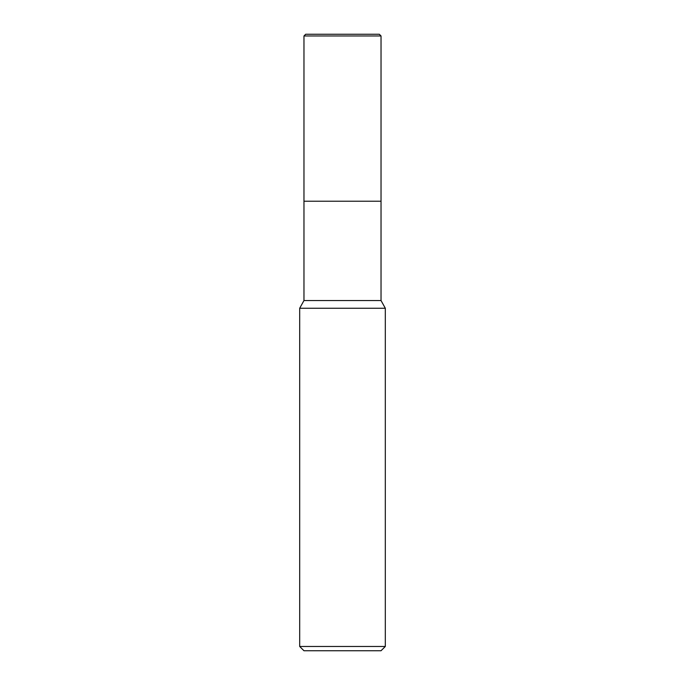 <?xml version="1.0" encoding="UTF-8"?>
<svg xmlns="http://www.w3.org/2000/svg" width="685" height="685" viewBox="0 0 685 685"><rect width="100%" height="100%" fill="white"/><g stroke="black" fill="none" stroke-linecap="round" stroke-linejoin="round"><path stroke-width="1.03" d="M299.688 308.25L303.969 300.544L381.031 300.544L385.312 308.25L299.688 308.25L299.688 646.469L385.312 646.469L385.312 308.25M299.688 646.469L303.969 650.75L381.031 650.75L385.312 646.469M303.969 300.544L303.969 201.219L381.031 201.219L381.031 300.544M303.969 35.962L305.681 34.25L379.319 34.25L381.031 35.962L303.969 35.962L303.969 201.219L381.031 201.219L381.031 35.962L381.031 201.219M381.031 35.962L379.319 34.25"/></g></svg>
